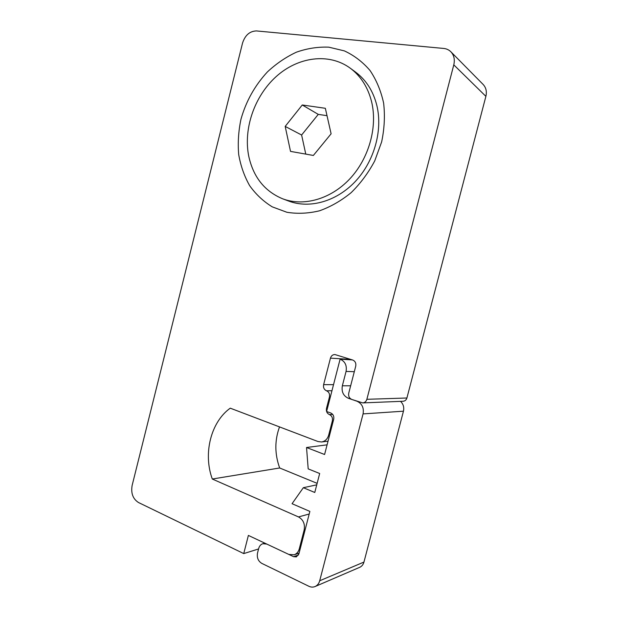 <?xml version="1.0" encoding="UTF-8"?>
<svg xmlns="http://www.w3.org/2000/svg" width="618" height="618" viewBox="0 0 618 618"><rect width="100%" height="100%" fill="white"/><g stroke="black" fill="none" stroke-linecap="round" stroke-linejoin="round"><path stroke-width="0.93" d="M286.906 212.275L272.268 206.86C263.392 201.414 255.844 194.338 249.641 185.639C244.319 176.207 240.672 165.84 238.695 154.546C237.714 142.943 238.463 131.194 240.95 119.297C246.003 101.321 254.832 85.516 267.447 71.881C276.292 63.639 285.941 57.072 296.401 52.182C307.138 48.405 317.938 46.736 328.799 47.169L344.357 50.885C354.137 55.419 362.696 61.954 370.035 70.498C376.447 80.054 380.982 90.939 383.631 103.136C385.084 115.821 384.419 128.745 381.638 141.924L374.732 160.896C368.343 172.886 360.495 183.461 351.163 192.638C341.229 200.75 330.692 206.798 319.56 210.784C308.359 213.488 297.474 213.982 286.906 212.275M450.846 51.758L483.129 84.45C486.072 87.625 486.992 91.595 485.887 96.354L453.79 64.851C455.01 59.567 454.029 55.203 450.846 51.758C448.9 49.834 446.513 48.729 443.685 48.443L256.462 30.931C249.788 31.124 245.153 35.141 242.565 42.982L132.136 485.431C130.8 493.264 132.932 498.958 138.509 502.527L243.739 553.589L258.563 548.962M350.692 359.39L330.452 358.146C331.217 355.767 332.716 354.57 334.941 354.547L352.7 360.024C355.211 361.128 356.223 363.191 355.729 366.196L348.745 393.164C348.243 396.169 349.255 398.255 351.766 399.437L362.751 402.905C364.805 402.689 366.18 401.491 366.868 399.305L406.907 398.007L485.887 96.354M406.907 398.007C406.281 399.985 405.014 401.067 403.106 401.26L362.751 402.905M366.868 399.305L453.79 64.851M299.097 553.087L294.222 554.779L288.815 554.423L248.382 535.42L243.739 553.589M294.222 554.779C296.756 553.813 298.448 551.82 299.297 548.799L300.294 548.46M305.161 529.641L304.172 529.943L299.297 548.799M304.172 529.943C305.153 523.994 303.253 519.661 298.486 516.926L309.201 514.021M328.034 441.182L321.561 441.97L317.946 441.522L230.251 408.166C210.877 422.032 202.943 453.55 212.298 479.02L298.486 516.926M321.561 441.97C325.114 441.352 327.486 439.074 328.676 435.149L329.618 435.049M333.303 420.788L332.368 420.858L328.676 435.149M332.368 420.858C332.863 417.876 331.881 415.783 329.433 414.593C326.984 413.403 326.01 411.325 326.505 408.359L327.424 408.313M330.36 396.941L329.448 396.965L326.505 408.359M329.448 396.965C329.935 393.998 328.961 391.943 326.528 390.792C324.095 389.649 323.129 387.602 323.623 384.659L333.519 384.682M330.452 358.146L323.623 384.659M317.127 483.346L279.676 467.98C274.647 454.075 274.593 440.387 279.521 426.907M279.676 467.98L212.298 479.02M316.748 484.844L303.33 487.702L292.059 503.709L309.873 511.41L298.896 553.882L296.377 556.864L293.635 556.694L266.744 544.056L262.828 543.724C260.765 544.435 259.382 546.018 258.687 548.483L257.513 553.064C256.74 557.683 258.162 561.121 261.785 563.377L308.907 586.289C311.024 587.278 313.087 587.363 315.103 586.528C317.389 585.478 318.927 583.554 319.707 580.765L363.075 413.898C364.072 407.818 362.024 403.585 356.926 401.206L348.351 398.27C343.353 395.922 341.352 391.766 342.349 385.794L346.065 371.426C347.046 365.439 345.06 361.352 340.109 359.158L326.598 411.503L330.754 412.986C333.21 414.176 334.191 416.269 333.705 419.251L324.589 454.5L306.536 447.502L327.084 444.836M319.707 580.765L363.956 562.071L403.454 411.194L363.075 413.898M340.109 359.158L352.283 359.9M306.536 447.502L308.189 468.884L319.676 473.504L314.771 492.476L303.33 487.702M363.956 562.071C363.237 564.597 361.824 566.343 359.691 567.324L315.103 586.528M400.534 401.368C403.307 404.033 404.28 407.308 403.454 411.194M282.72 198.826L288.791 201.105C309.494 208.899 336.161 201.677 355.118 181.684C374.052 161.715 382.959 130.692 376.841 105.446C373.218 91.116 366.142 80.016 355.628 72.144L350.221 68.158C328.846 52.491 297.907 56.895 276.153 76.593C254.346 96.3 243.253 128.853 248.73 156.153C253.318 177.096 264.651 191.325 282.72 198.826C303.585 206.675 330.491 199.336 349.634 179.05C368.753 158.795 377.768 127.362 371.611 101.816C367.957 87.316 360.827 76.099 350.221 68.158M325.346 108.297L302.264 104.983L285.184 126.412L290.522 151.387L313.357 155.458L331.109 133.797L325.346 108.297M327.015 115.682L318.27 114.376L302.264 104.983M318.27 114.376L301.615 135.01L305.771 154.106M301.615 135.01L285.184 126.412M326.528 390.792L331.959 390.738M329.433 414.593L332.693 414.384M293.635 556.694L298.463 554.995M349.942 398.224L348.351 398.27M342.349 385.794L350.653 385.802M354.307 371.696L346.065 371.426M262.828 543.724L264.774 543.129"/></g></svg>
